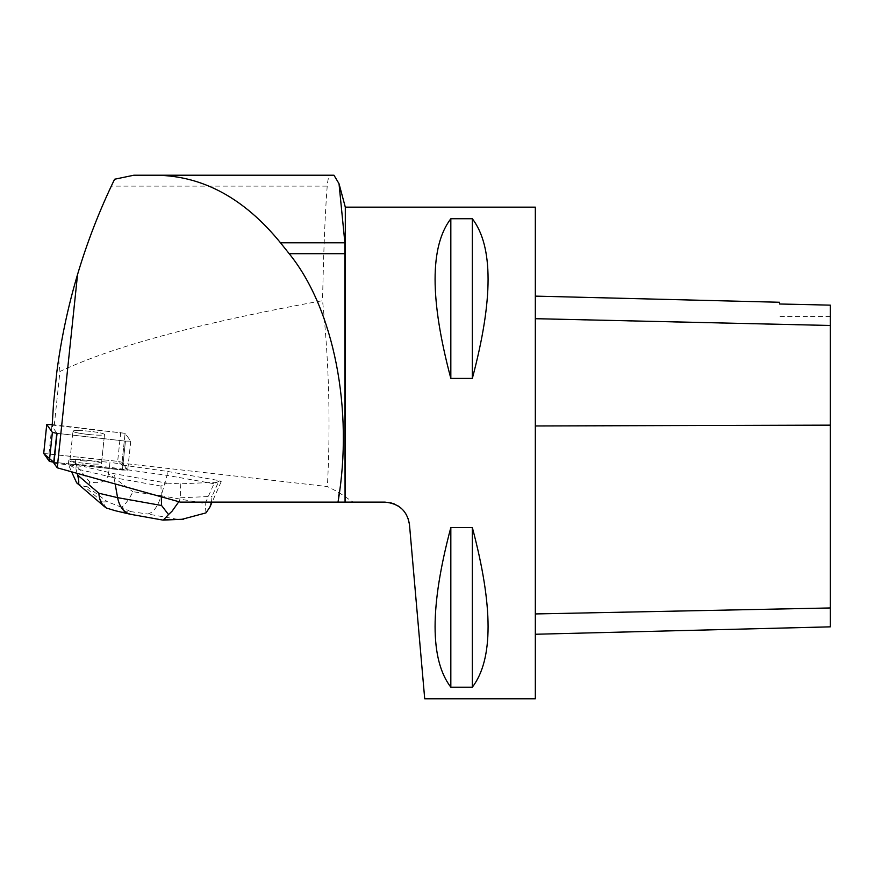 <?xml version="1.0" encoding="UTF-8"?>
<svg xmlns="http://www.w3.org/2000/svg" width="874" height="874" viewBox="0 0 874 874"><rect width="100%" height="100%" fill="white"/><g stroke="black" fill="none" stroke-linecap="round" stroke-linejoin="round"><path stroke-width="0.66" stroke-dasharray="4.37 3.28" d="M77.666 430.521A15.841 1.65 -174 0 1 94.895 431.964A15.841 1.65 -174 0 1 104.498 434.498A15.841 1.65 -174 0 1 88.58 434.487A15.841 1.65 -174 0 1 72.99 431.188A15.841 1.65 -174 0 1 77.666 430.521M56.777 433.307L125.452 441.119L130.739 441.119L125.102 433.307L52.211 424.6M161.297 496.814L160.98 486.086L166.901 483.114L114.472 473.763L84.232 466.65L84.319 465.733L122.404 470.07L54.013 462.291L127.702 470.136L117.662 461.33L122.054 462.259L127.691 470.07L122.404 470.07L127.713 470.114L123.529 464.302L123.431 465.208L167.469 471.414L219.898 480.766L213.977 483.726L205.172 503.555L161.198 495.711C157.735 506.767 153.19 512.863 147.586 513.988L175.882 519.036L182.153 519.265M43.722 453.431L117.673 461.33L43.711 453.53M74.629 459.462A15.841 1.65 -174 0 1 91.857 460.915A15.841 1.65 -174 0 1 101.46 463.449A15.841 1.65 -174 0 1 85.532 463.438A15.841 1.65 -174 0 1 69.953 460.139A15.841 1.65 -174 0 1 74.629 459.462M166.901 483.114L180.263 483.835L218.38 482.153L221.231 481.585L219.898 480.766M123.431 465.208L121.989 463.198L327.379 486.556L338.194 492.04L345.306 496.814L345.306 207.149M390.405 502.736L384.975 502.124L180.35 502.124M53.915 463.198L84.232 466.65M130.739 441.119L127.691 470.07L130.729 441.13L125.124 433.351L54.275 425.299L52.178 425.299L52.123 426.534L57.05 433.351L125.452 441.13L122.404 470.07L125.452 441.119M125.124 433.351L121.989 463.198M130.729 441.13L125.452 441.13M88.744 434.52A15.852 1.65 6 0 0 104.509 434.52A15.852 1.65 6 0 0 88.919 431.221A15.852 1.65 6 0 0 72.979 431.21A15.852 1.65 6 0 0 88.744 434.52M85.707 463.449A15.852 1.65 6 0 0 101.471 463.449A15.852 1.65 6 0 0 87.16 460.292L87.061 461.21A15.852 1.65 6 0 0 80.561 460.609L80.659 459.702A15.852 1.65 6 0 0 69.942 460.139A15.852 1.65 6 0 0 69.942 460.183L69.844 461.09A15.852 1.65 6 0 0 71.275 461.909L71.373 461.002A15.852 1.65 6 0 0 85.707 463.449M71.275 461.909L69.844 461.09M80.561 460.609L87.061 461.21M52.178 425.299L53.522 403.613M54.275 425.299L59.935 371.505C112.506 346.53 200.048 322.921 322.539 300.689C329.05 362.36 330.667 424.316 327.379 486.556M333.966 175.226L330.776 175.226C329.006 175.237 327.826 178.875 327.226 186.129C325.204 211.29 323.642 249.472 322.539 300.689M345.306 496.814L352.987 502.124M535.325 207.149L535.325 698.774M424.709 698.774L409.469 524.564M408.147 518.49L406.552 514.928M404.028 511.181L401.385 508.406M397.878 505.784L394.392 504.003M450.831 687.193L472.331 687.193C493.329 659.684 493.329 606.458 472.331 527.525L450.831 527.525C429.833 606.458 429.833 659.684 450.831 687.193L450.831 527.525M450.831 378.409L472.331 378.409C493.329 299.476 493.329 246.25 472.331 218.729L450.831 218.729C429.833 246.25 429.833 299.476 450.831 378.409L450.831 218.729M535.325 426.064L535.325 634.251L535.325 296.122L535.325 426.064L830.3 425.245L830.3 626.844M830.3 425.245L830.3 305.168L779.597 304.021L779.597 302.262M472.331 378.409L472.331 218.729M472.331 687.193L472.331 527.525M56.886 371.505L58.645 359.094C70.084 282.302 95.539 219.057 111.293 186.129L327.226 186.129M59.935 371.505L58.645 359.094M330.776 175.226L133.831 175.226M160.98 486.086L114.057 477.717L114.472 473.763M213.977 483.726L167.054 475.358L167.469 471.414M180.263 483.835L180.678 497.776L178.842 501.709M211.464 502.124L212.065 496.377L218.38 482.153M205.958 512.896L205.172 503.555M84.319 465.733L76.42 463.876L71.373 461.002M115.16 483.956L114.057 477.717L75.907 468.737L76.42 463.876M115.477 510.766L122.251 511.978L130.674 511.607L121.694 507.302C125.648 504.036 129.385 498.846 132.924 491.723L161.198 495.711L167.054 475.358L109.447 467.251L109.96 462.39L123.529 464.302M87.16 460.292L109.96 462.39M69.953 460.139L72.99 431.188L69.942 460.139L68.86 459.56L80.659 459.702M77.13 473.358L75.907 468.737L68.347 464.422L71.581 471.807M108.518 473.653C107.152 481.41 100.849 484.152 89.607 481.88L75.284 464.116L109.447 467.251L108.518 473.653L132.924 491.723M68.347 464.422L68.86 459.56M75.251 464.192L68.369 464.498M75.284 464.116L75.798 459.254M76.267 482.47L84.505 486.589L86.821 486.49L88.995 485.256L89.607 481.88M162.564 520.03L131.067 514.415M121.694 507.302L107.447 501.763L102.487 501.982L106.322 507.991M120.71 432.39L117.673 461.33M48.999 453.53L52.047 424.578M122.054 462.259L125.102 433.307M338.194 492.04L338.194 502.124M830.3 607.878L535.325 613.832M830.3 325.663L535.325 318.879M180.678 497.776L212.065 496.377M133.449 514.622L122.251 511.978M130.674 511.607L147.586 513.988M175.882 519.036L161.745 519.669M102.487 501.982L84.505 486.589M86.821 486.49L107.447 501.763M130.75 441.162L127.713 470.114L130.75 441.184M104.498 434.498L101.46 463.449M101.471 463.449L104.509 434.52M339.178 184.261L339.014 183.671M830.3 316.541L779.597 316.541M221.231 481.585L212.109 502.124"/><path stroke-width="1.31" d="M52.211 424.6L46.748 424.524L52.396 432.39L56.777 433.307L53.74 462.259L49.348 461.33L43.722 453.431M46.759 424.578L43.711 453.53L53.74 462.259M52.123 426.534L53.522 403.613L56.886 371.505C61.224 338.599 68.117 306.25 77.567 274.436L57.247 467.808L180.35 502.124L345.055 502.124L344.88 242.808L339.014 183.671L333.966 175.226L156.402 175.226C203.019 175.914 244.392 198.442 280.51 242.808L289.174 253.678C333.912 308.719 353.762 409.753 338.009 502.124M57.247 467.808L53.915 463.198L57.05 433.351M111.293 186.129L114.592 179.236L133.831 175.226L156.402 175.226M114.592 179.236C99.669 209.968 87.324 241.705 77.567 274.436M345.055 502.124L384.975 502.124C399.101 503.479 407.262 510.962 409.469 524.564L424.709 698.774L535.325 698.774L535.325 207.149L345.306 207.149L345.306 502.124M409.469 524.564L408.147 518.49M406.552 514.928L404.028 511.181M401.385 508.406L397.878 505.784M394.392 504.003L390.405 502.736M450.831 218.729L472.331 218.729C493.329 246.25 493.329 299.476 472.331 378.409L450.831 378.409C429.833 299.476 429.833 246.25 450.831 218.729L450.831 378.409M450.831 527.525L472.331 527.525C493.329 606.458 493.329 659.684 472.331 687.193L450.831 687.193C429.833 659.684 429.833 606.458 450.831 527.525L450.831 687.193M535.325 634.251L830.3 626.844L830.3 305.146L779.597 303.999L779.597 302.262L535.325 296.122M472.331 527.525L472.331 687.193M472.331 218.729L472.331 378.409M162.75 520.063L130.39 514.273C123.726 512.361 119.454 506.822 117.586 497.645L161.559 505.489L168.518 514.557L163.274 520.128L162.564 520.03M178.842 501.709L172.058 511.203L168.518 514.557M182.153 519.265L205.958 512.896L209.913 507.084L211.464 502.124M71.581 471.807L76.672 482.841C79.152 484.862 79.458 482.251 77.567 475.019L98.86 493.242L117.586 497.645L115.16 483.956M77.13 473.358L77.567 475.019M130.39 514.273L115.182 510.7L106.322 507.991L104.618 506.756C101.144 503.675 99.221 499.174 98.86 493.242M49.348 461.33L52.396 432.39M830.3 607.965L535.325 613.941M830.3 425.146L535.325 425.966M830.3 325.467L535.325 318.682M344.88 242.808L280.51 242.808M345.055 253.678L289.174 253.678M161.559 505.489L161.297 496.814M46.748 424.524L43.7 453.475M345.306 207.149L339.178 184.261M212.109 502.124L209.913 507.084M183.464 519.211L163.274 520.106M76.672 482.841L104.541 506.691"/></g></svg>
